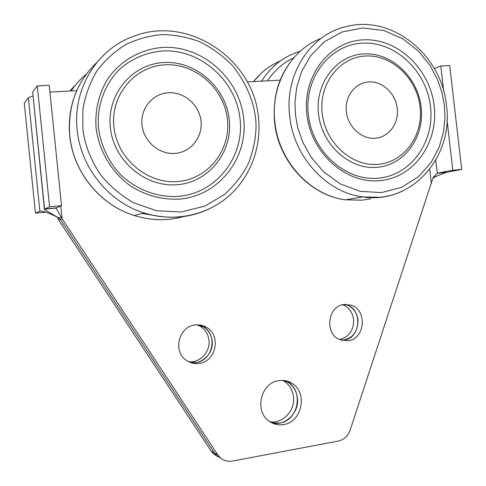 <?xml version="1.0" encoding="UTF-8"?>
<svg xmlns="http://www.w3.org/2000/svg" width="486" height="486" viewBox="0 0 486 486"><rect width="100%" height="100%" fill="white"/><g stroke="black" fill="none" stroke-linecap="round" stroke-linejoin="round"><path stroke-width="0.73" d="M278.836 380.623C283.35 379.943 287.56 380.738 291.472 383.023C308.045 391.783 302.432 422.085 283.617 424.551C278.369 425.414 273.563 424.308 269.195 421.228C253.941 411.241 260.879 382.561 278.836 380.623M284.735 380.593L287.554 381.966C303.981 390.647 298.41 420.651 279.748 423.075L271.644 422.747C285.027 426.836 299.516 412.657 297.402 397.913C296.466 390.847 293.186 385.532 287.554 381.966L284.735 380.593M195.093 324.994C199.084 324.484 202.82 325.219 206.289 327.193C221.416 334.988 216.276 361.602 199.169 363.388C194.436 364.038 190.117 362.987 186.205 360.229C172.5 351.25 178.872 326.373 195.093 324.994M198.695 324.867L203.13 326.677C218.117 334.398 213.014 360.74 196.065 362.501L190.117 362.38C201.872 365.059 213.84 353.225 212.127 340.874C211.301 334.605 208.306 329.873 203.13 326.677L198.695 324.867M344.1 304.461L351.202 305.196C367.55 310.044 365.126 339.058 348.134 340.777L339.787 339.659C324.162 333.773 327.673 305.773 344.1 304.461M344.89 304.376L346.816 304.916C363.03 309.722 360.612 338.456 343.76 340.151L341.591 340.322C352.563 338.778 358.024 331.944 357.982 319.818C356.876 312.474 353.152 307.504 346.816 304.916L344.89 304.376M39.615 211.258L35.435 213.129L24.3 103.172L28.358 97.759L39.864 211.24C42.811 210.742 49.007 212.923 58.448 217.771L60.337 219.326L58.606 219.921L211.197 451.184L214.423 452.97L216.641 455.607L221.191 458.492L216.641 455.607L214.423 452.97L60.337 219.326L214.423 452.97L217.716 454.787L62.111 218.712L60.337 219.326L58.478 217.758L44.439 209.575L44.821 208.919L56.419 207.862L61.522 205.7L49.584 206.781L44.821 208.919M432.929 178.162L436.385 176.175L445.844 172.5L437.157 173.289L433.476 177.098L431.629 182.031L350.102 430.177C347.927 436.1 344.027 439.721 338.408 441.033L232.466 461.074C227.697 461.87 223.53 460.661 219.951 457.448L217.716 454.787M60.811 205.997L62.111 218.712L56.145 208.075L44.572 209.132L32.671 91.994L44.439 209.575M32.671 91.994L37.282 85.846L49.22 85.257L61.522 205.7M49.912 92.054L76.733 90.669M247.265 81.885L280.112 80.19M434.338 68.477L440.796 65.993L449.696 65.555L461.7 169.42L446.033 172.427L437.959 173.052L446.658 172.257M61.364 217.029L58.478 217.758M37.282 85.846L49.584 206.781M435.669 160.368L437.339 173.223M440.796 65.993L443.675 90.979M447.041 120.176L452.812 170.228L461.7 169.42M452.812 170.228L437.959 173.052M243.686 118.377C248.255 157.713 219.368 195.548 179.881 199.078C162.786 199.995 146.62 195.797 131.378 186.478C112.157 173.065 99.004 151.383 96.07 127.946C94.813 110.328 98.974 93.124 107.916 78.641C120.893 60.088 141.608 48.697 163.788 47.379C203.239 45.781 239.677 79.011 243.686 118.377M98.482 128.17C100.936 145.332 107.928 160.429 119.459 173.453C135.448 189.51 157.428 197.845 178.787 196.368C216.659 193.027 244.44 156.741 240.06 118.979C236.22 81.18 201.192 49.317 163.357 50.902C147.088 52.154 132.702 58.089 120.206 68.702C104.776 83.653 96.635 105.662 98.482 128.17M113.906 126.791C110.358 94.813 135.254 65.792 165.635 64.808C195.98 63.356 224.344 88.932 227.43 119.434C230.947 149.901 208.391 179.006 178.016 181.497C147.701 184.449 116.998 158.794 113.906 126.791M110.34 127.399C106.628 93.883 132.763 63.484 164.584 62.487C196.368 60.999 226.02 87.778 229.252 119.678C232.934 151.547 209.363 182.031 177.548 184.674C145.8 187.815 113.578 160.951 110.34 127.399M255.49 117.618C253.182 99.266 245.406 81.812 232.156 65.252C222.394 55.331 211.404 47.421 199.175 41.523C186.685 37.021 174.438 34.719 162.433 34.615C150.466 35.502 138.486 38.68 126.494 44.147C114.933 51.103 104.958 60.179 96.58 71.375C89.57 83.483 85.014 96.21 82.899 109.55L82.845 128.802C84.388 142.137 89.363 157.926 100.292 174.31C108.828 185.172 119.902 194.661 133.529 202.777L156.528 210.742L181.254 211.981L204.806 206.131L224.641 194.406C235.443 184.407 243.553 173.69 248.972 162.269C254.974 145.235 257.149 130.351 255.49 117.618M168.599 92.729C184.37 91.781 199.4 105.104 201.01 121.123C202.838 137.167 190.889 152.276 175.039 153.406C159.274 154.761 143.613 141.414 141.997 124.987C140.162 108.542 152.744 93.452 168.599 92.729M434.168 106.039C438.627 142.635 414.066 177.621 380.022 180.64C346.056 184.23 310.864 153.108 306.842 114.289C302.31 75.5 330.043 40.648 364.129 39.816C398.168 38.412 430.183 69.407 434.168 106.039M308.331 114.544C312.182 151.735 345.88 181.576 378.473 178.174C411.144 175.312 434.77 141.754 430.493 106.616C426.672 71.442 395.902 41.717 363.236 43.108C330.529 43.953 303.981 77.389 308.331 114.544M322.182 113.293C318.701 83.665 339.738 56.832 365.958 55.999C392.135 54.73 417.031 78.592 420.098 106.95C423.537 135.284 404.376 162.196 378.181 164.323C352.04 166.886 325.268 142.951 322.182 113.293M318.53 113.882C314.879 82.814 336.98 54.711 364.451 53.867C391.886 52.567 417.924 77.547 421.131 107.224C424.734 136.87 404.692 165.058 377.245 167.324C349.865 170.045 321.762 144.98 318.53 113.882M368.88 81.921C382.488 81.101 395.659 93.525 397.256 108.408C399.049 123.316 388.909 137.283 375.241 138.255C361.645 139.427 347.964 126.98 346.36 111.75C344.562 96.495 355.205 82.541 368.88 81.921M293.836 57.706C283.302 62.676 274.499 70.391 267.44 80.846M269.894 421.714C282.724 424.096 295.391 410.494 293.471 396.728C292.542 389.729 289.291 384.469 283.709 380.933L282.737 380.398M339.514 339.538C349.148 336.956 353.838 330.249 353.583 319.405C352.514 312.225 348.887 307.328 342.715 304.716M188.683 361.736C199.916 363.206 210.517 351.834 208.944 340.23C208.13 334.022 205.159 329.338 200.032 326.173L197.128 324.83M32.89 95.924L28.358 97.759M211.197 451.184L213.397 453.803L217.88 456.652M58.047 218.117L57.713 217.989L57.864 218.275L58.448 217.771M57.864 218.275L58.606 219.921M45.678 212.188L35.435 213.129M431.355 183.593L429.715 169.262M222.163 201.313C198.798 217.394 172.779 221.288 144.105 212.99C108.894 202.164 80.682 167.67 77.171 129.78C72.45 88.738 97.419 48.8 133.844 36.219C188.781 14.702 253.996 59.76 258.473 117.794C261.632 147.452 250.296 177.56 228.122 196.654C205.888 215.626 173.66 222.321 144.105 212.99L134.221 215.505C151.073 220.705 167.67 221.033 184.018 216.477M142.149 213.488L151.28 214.97M96.89 62.415C76.618 81.903 67.597 106.325 69.82 135.685C73.173 172.056 100.292 205.122 134.221 215.505C100.195 205.147 73.107 172.093 69.753 135.788C68.083 118.171 71.102 101.677 78.805 86.308M76.138 84.303L69.759 91.034M86.332 74.133C80.494 78.981 75.439 84.588 71.156 90.961M444.386 105.377L444.969 117.679L443.572 131.639L439.308 146.857L431.222 162.373L418.653 176.57L401.649 187.335L381.37 192.62L360.017 191.308L340.091 183.793L323.5 171.722L311.101 157.239L302.772 142.222L297.839 127.927L295.482 115.024L294.984 102.011L296.709 87.328L301.618 71.527L310.627 55.756L324.259 41.839L342.15 31.961L362.793 27.957L383.843 30.521L402.93 38.85L418.47 51.121L429.928 65.276L437.588 79.649L442.145 93.191L444.386 105.377M402.864 190.931C395.604 194.364 387.943 196.484 379.87 197.298L362.75 196.915C326.513 192.492 293.58 156.808 289.662 115.972C284.365 73.526 311.295 33.346 347.672 26.256C393.338 15.096 441.999 55.993 446.488 105.492C453.796 156.419 412.073 204.788 362.75 196.915L345.576 199.831L362.173 200.183L370.654 198.804M320.79 38.546C290.604 49.937 270.465 85.481 274.869 121.974C278.624 161.285 310.445 195.603 345.576 199.831C310.086 195.645 278.308 161.322 274.584 122.186C272.239 94.011 280.319 70.804 298.811 52.567M280.191 61.066C269.718 65.464 260.842 72.299 253.564 81.557M300.202 51.297C284.031 56.169 271.176 66.12 261.638 81.144M283.709 380.933L291.472 383.023M200.032 326.173L206.289 327.193M342.928 304.673L351.202 305.196M213.397 453.803L219.951 457.448M436.385 176.175L433.476 177.098M44.633 209.065L56.206 208.008M253.522 81.563L260.794 73.623M59.006 218.226L58.15 218.026"/></g></svg>
